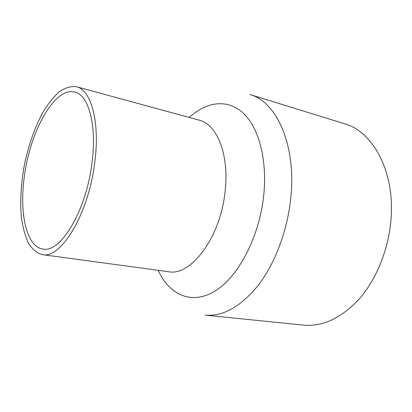 <?xml version="1.0" encoding="UTF-8"?>
<svg xmlns="http://www.w3.org/2000/svg" width="412" height="412" viewBox="0 0 412 412"><rect width="100%" height="100%" fill="white"/><g stroke="black" fill="none" stroke-linecap="round" stroke-linejoin="round"><path stroke-width="0.62" d="M24.607 174.776C30.601 130.249 55.069 86.458 74.788 92.103C88.771 94.966 97.201 125.825 91.814 164.033C85.845 211.763 60.183 253.365 42.91 249.018C26.105 246.886 18.916 211.83 24.607 174.776M94.595 163.585C88.22 214.76 60.713 259.22 42.297 254.616C36.9 253.097 32.275 249.281 28.418 243.173C25.091 235.952 22.727 227.197 21.326 216.908C19.961 200.35 21.069 182.588 24.648 163.615C28.758 144.746 34.67 127.957 42.385 113.249C47.689 104.318 53.282 97.18 59.163 91.835C65.096 87.715 70.843 86.005 76.411 86.711C91.284 89.811 100.343 122.683 94.595 163.585M390.885 220.59C388.325 249.924 376.45 279.068 359.63 298.494C341.677 317.966 322.993 326.845 303.577 325.13L205.032 315.123C223.098 316.715 240.948 306.636 258.582 284.888C275.128 263.18 287.385 230.735 290.728 198.399C296.563 145.251 276.617 101.522 249.852 94.502L344.489 123.739C373.262 131.552 395.438 172.448 390.885 220.59M76.411 86.711L199.197 120.18C217.067 124.233 229.499 154.881 225.07 191.59C220.492 237.523 190.761 276.54 168.41 271.714L42.297 254.616M189.211 117.461C206.407 101.774 227.13 98.556 242.91 112.811C258.602 127.076 267.527 159.48 263.69 195.592C259.303 237.343 238.069 277.24 214.786 291.191C191.436 305.287 169.27 294.74 158.157 270.323"/></g></svg>
